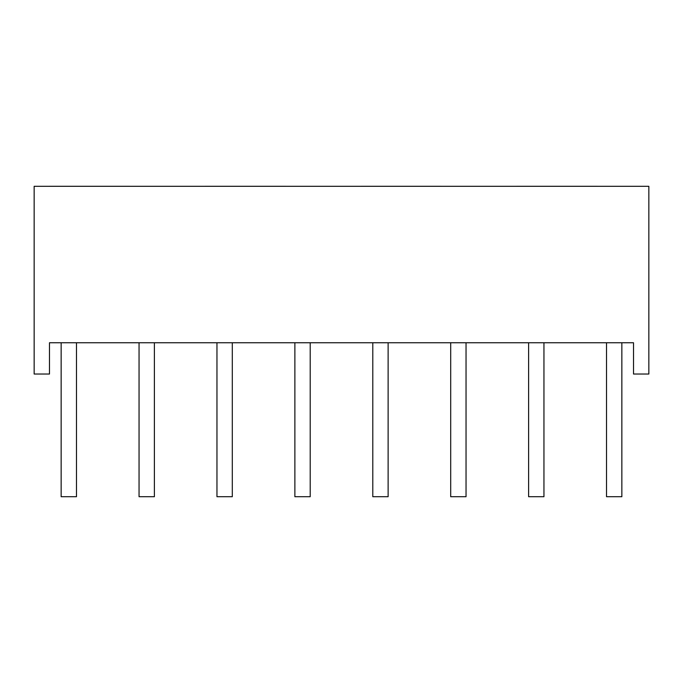 <?xml version="1.0" encoding="UTF-8"?>
<svg xmlns="http://www.w3.org/2000/svg" width="683" height="683" viewBox="0 0 683 683"><rect width="100%" height="100%" fill="white"/><g stroke="black" fill="none" stroke-linecap="round" stroke-linejoin="round"><path stroke-width="1.02" d="M322.026 186.305L205.156 186.28M477.844 186.305L360.974 186.28M232.305 342.746L232.305 496.72L216.963 496.72L232.305 496.72L232.305 342.746L232.305 496.72L216.963 496.72L216.963 342.746M466.037 342.746L466.037 496.72L466.037 342.746L466.037 496.72L450.695 496.72L450.695 342.746M466.037 496.72L450.695 496.72L466.037 496.72M388.123 342.746L388.123 496.72L388.123 342.746L388.123 496.72L372.79 496.72L372.79 342.746M388.123 496.72L372.79 496.72L388.123 496.72M310.21 342.746L310.21 496.72L310.21 342.746L310.21 496.72L294.877 496.72L294.877 342.746M310.21 496.72L294.877 496.72L310.21 496.72M621.854 342.746L621.854 496.72L621.854 342.746L621.854 496.72L606.521 496.72L606.521 342.746M621.854 496.72L606.521 496.72L621.854 496.72M528.608 342.746L528.608 496.72L528.608 342.746L528.608 496.72L543.95 496.72L543.95 342.746M528.608 496.72L543.95 496.72L528.608 496.72M154.392 342.746L154.392 496.72L154.392 342.746L154.392 496.72L139.05 496.72L139.05 342.746M154.392 496.72L139.05 496.72L154.392 496.72M61.146 342.746L61.146 496.72L61.146 342.746L61.146 496.72L76.479 496.72L76.479 342.746M61.146 496.72L76.479 496.72L61.146 496.72M166.2 186.305L49.33 186.28M633.67 186.305L516.8 186.28M648.85 374.028L648.85 186.305L34.15 186.305L34.15 374.028L49.483 374.028L49.483 342.746L633.517 342.746L633.517 374.028L648.85 374.028L648.85 186.305L34.15 186.305L34.15 374.028L49.483 374.028L49.483 342.746L633.517 342.746L633.517 374.028L648.85 374.028L648.85 186.305L34.15 186.305L34.15 374.028L49.483 374.028L49.483 342.746L633.517 342.746L633.517 374.028L648.85 374.028"/></g></svg>
